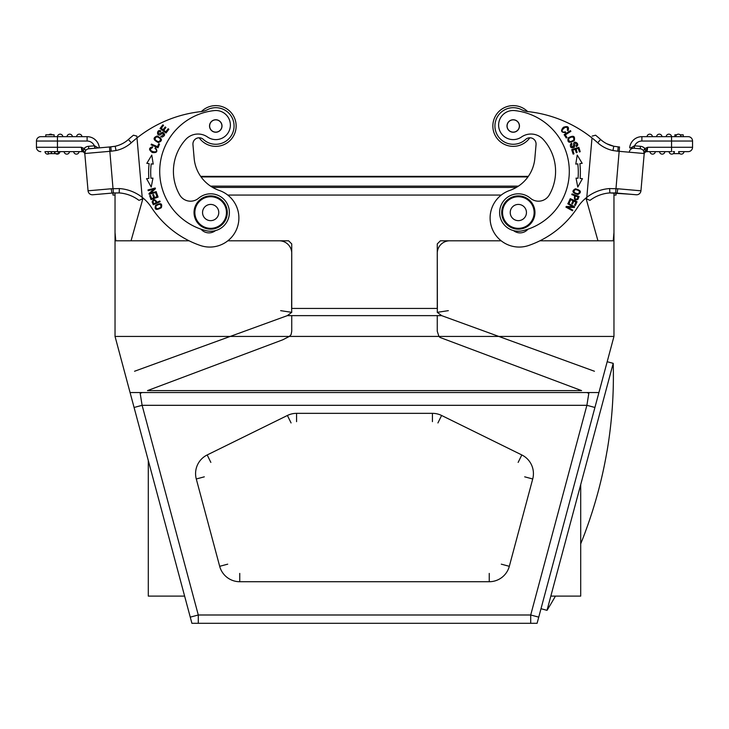 <?xml version="1.0" encoding="UTF-8"?>
<svg xmlns="http://www.w3.org/2000/svg" width="729" height="729" viewBox="0 0 729 729"><rect width="100%" height="100%" fill="white"/><g stroke="black" fill="none" stroke-linecap="round" stroke-linejoin="round"><path stroke-width="1.09" d="M291.737 308.44L291.737 253.273A12.475 12.475 0 0 0 279.271 240.798L227.831 240.798L288.62 240.798L291.737 243.923L291.627 308.44L437.373 308.44L437.263 312.34L448.353 310.654M118.162 348.07A8.32 5.777 165 0 0 118.171 348.107L115.036 336.424L115.036 192.903L115.036 232.487L115.765 240.798L189.093 240.798L131.047 240.798L143.057 198.024M289.404 336.415L282.706 339.823L147.477 390.616L581.596 390.616L440.006 337.445L438.922 336.415L289.404 336.415L291.09 334.611L291.737 331.258L291.737 315.639M438.922 336.415L437.263 331.258L437.263 315.639M437.263 308.44L437.263 253.273A12.475 12.475 0 0 1 449.729 240.798L501.169 240.798L440.38 240.798L437.263 243.923L437.373 308.44M611.139 346.968L613.964 336.424L613.964 192.903L613.964 232.487L613.235 240.798L539.907 240.798L597.953 240.798L585.943 198.024M611.13 346.995L607.184 361.73L613.207 363.343L547.023 610.328A446.175 446.175 0 0 0 555.443 596.103M118.171 348.107L191.909 623.304L537.091 623.304L610.829 348.107A8.32 5.777 -165 0 0 610.838 348.07M586.781 392.548L588.822 393.305L586.891 405.315L142.109 405.315L140.178 393.332L142.292 392.548M219.684 566.315A20.786 20.786 0 0 0 239.759 581.724L489.241 581.724A20.786 20.786 0 0 0 509.316 566.315L532.717 478.98A20.786 20.786 0 0 0 521.818 454.951L441.601 415.475A20.786 20.786 0 0 0 432.425 413.343L296.575 413.343A20.786 20.786 0 0 0 287.399 415.475L207.182 454.951A20.786 20.786 0 0 0 196.283 478.98L219.684 566.315L227.712 564.164M530.712 623.304L530.712 614.994L538.749 617.144M594.445 371.252L441.656 315.639L437.263 312.34M291.627 308.44L291.737 312.34L287.344 315.639L134.555 371.252M441.656 315.639L287.344 315.639M598.928 392.548L613.964 336.424L115.036 336.424L130.072 392.548L598.928 392.548M148.297 460.555L148.297 596.103L184.619 596.103M550.842 596.103L580.703 596.103L580.703 484.648M518.328 204.421A8.11 8.11 0 0 1 526.447 212.522A8.11 8.11 0 0 1 518.337 220.641A8.11 8.11 0 0 1 510.227 212.531A8.11 8.11 0 0 1 518.328 204.421M210.663 204.421A8.11 8.11 0 0 1 218.773 212.522A8.11 8.11 0 0 1 210.672 220.641A8.11 8.11 0 0 1 202.553 212.531A8.11 8.11 0 0 1 210.663 204.421M607.038 451.005L607.038 451.005A446.139 446.139 0 0 1 585.515 531.332L585.551 531.341A446.175 446.175 0 0 1 580.703 543.843M607.075 451.014A446.175 446.175 0 0 0 613.207 363.343M609.626 188.565L609.872 192.921L630.002 194.224L617.08 193.094L617.791 188.775L609.626 188.565A41.58 41.58 0 0 0 577.65 207.318A95.627 95.627 0 0 1 528.68 245.482A29.105 29.105 0 0 1 490.325 221.507A29.105 29.105 0 0 1 509.744 190.442A37.416 37.416 0 0 0 534.849 158.321L536.052 144.588A6.233 6.233 0 0 0 525.609 139.449A18.298 18.298 0 0 1 495 124.395A18.298 18.298 0 0 1 521.363 109.605A20.786 20.786 0 0 0 528.306 111.646A124.732 124.732 0 0 1 592.003 137.945L586.708 198.452M614.055 146.292L613.827 146.256A28.896 28.896 0 0 1 600.614 139.512A129.097 129.097 0 0 0 595.557 135.202A129.097 129.097 0 0 1 600.614 139.512A28.896 28.896 0 0 0 606.838 143.768L609.207 144.843M609.171 144.825L611.54 145.663M629.291 152.215A4.365 4.365 0 0 1 634.02 148.242L629.674 147.869A12.265 12.265 0 0 1 641.894 136.669L671.555 136.669A2.706 2.706 0 0 0 668.848 134.172A2.706 2.706 0 0 0 666.16 136.669A2.706 2.706 0 0 1 668.848 134.172A2.706 2.706 0 0 1 671.546 136.669L688.185 136.669A4.365 4.365 0 0 1 692.55 141.034A4.365 4.365 0 0 0 688.185 136.669A4.365 4.365 0 0 1 692.55 141.034L692.55 147.276A4.365 4.365 0 0 1 692.532 147.65A4.365 4.365 0 0 0 692.55 147.276A4.365 4.365 0 0 1 688.185 151.641A4.365 4.365 0 0 0 692.532 147.65A4.365 4.365 0 0 1 688.185 151.641L680.622 151.641M644.299 152.024L645.785 150.885L644.636 148.625L643.689 150.712L644.172 153.947M645.785 150.885L644.946 148.534A6.862 6.862 0 0 0 640.454 146.301L634.376 145.818L634.43 148.279L640.235 148.789A4.365 4.365 0 0 1 644.208 153.518A4.365 4.365 0 0 0 640.235 148.789A4.365 4.365 0 0 1 644.208 153.518L640.946 190.798A4.365 4.365 0 0 1 636.217 194.761A4.365 4.365 0 0 0 640.946 190.798L617.791 188.775M644.135 154.293A2.907 2.907 0 0 1 647.042 151.641L647.671 147.276L647.042 151.641A2.907 2.907 0 0 0 644.135 154.293M609.827 192.921L615.613 192.975L619.149 151.322L644.208 153.518L644.217 152.762M670.644 151.641L647.042 151.641M682.517 151.641L684.021 151.641A2.706 2.706 0 0 1 681.086 154.12A2.706 2.706 0 0 1 678.626 151.641A2.706 2.706 0 0 0 681.086 154.12A2.706 2.706 0 0 1 678.626 151.641L688.185 151.641M672.958 151.641L674.453 151.641A2.706 2.706 0 0 1 671.527 154.12A2.706 2.706 0 0 0 674.453 151.641A2.706 2.706 0 0 1 671.527 154.12A2.706 2.706 0 0 1 669.067 151.641A2.706 2.706 0 0 0 671.527 154.12A2.706 2.706 0 0 1 669.067 151.641M646.085 150.484L647.671 147.276L644.946 148.534M634.02 148.242L634.376 145.818L630.667 147.951M644.281 152.689L643.689 150.712M617.071 146.748L619.532 146.976L619.149 151.322L617.818 151.213L618.192 146.857L613.791 146.247L606.838 143.768A28.896 28.896 0 0 1 600.614 139.512A28.896 28.896 0 0 0 613.791 146.247L613.955 146.283M615.613 192.975L636.217 194.761A4.365 4.365 0 0 0 640.946 190.798M611.44 145.627L613.253 146.119M592.003 137.945A124.732 124.732 0 0 1 597.698 142.766A33.261 33.261 0 0 0 612.952 150.529L613.791 146.247L618.192 146.857M609.872 192.921A37.215 37.215 0 0 0 590.016 200.366L586.663 199.008M588.221 199.637L590.016 200.366M613.827 146.256A28.896 28.896 0 0 1 600.614 139.512A129.097 129.097 0 0 0 595.557 135.202L592.167 136.104L595.557 135.202A129.097 129.097 0 0 1 600.614 139.512L597.698 142.766M577.915 194.506C581.897 192.246 581.068 190.342 575.409 188.793C571.472 191.034 572.311 192.93 577.915 194.506M572.065 193.896L571.8 194.607L574.652 195.673C573.905 199.591 575.008 200.812 577.951 199.327L579.081 196.511L572.065 193.896M577.222 155.086L575.792 164.107L577.787 163.87A70.057 70.057 0 0 1 578.042 178.277L576.038 178.104L577.778 187.071L582.444 178.651L580.111 178.45A72.135 72.135 0 0 0 579.856 163.624L582.179 163.342L577.222 155.086M571.7 149.609L573.14 154.12L573.987 153.846L572.794 150.138L575.227 149.363L576.293 152.707L577.131 152.434L576.056 149.099L578.243 148.397L579.382 151.96L580.229 151.696L578.826 147.331L571.7 149.609M570.26 198.634L568.474 202.516L569.276 202.881L570.743 199.691L573.058 200.757L571.736 203.637L572.529 204.002L573.86 201.122L575.937 202.088L574.525 205.159L575.327 205.523L577.058 201.769L570.26 198.634M568.137 203.181L567.782 203.81L572.912 206.69L566.315 206.435L565.932 207.118L572.465 210.772L572.821 210.134L567.691 207.264L574.288 207.51L574.671 206.836L568.137 203.181M574.224 140.724C575.391 136.031 573.395 135.075 568.237 137.845C567.071 142.483 569.067 143.44 574.224 140.724M564.118 134.646L566.242 137.991L566.989 137.517L565.312 134.874L570.889 131.338L570.442 130.628L564.118 134.646M571.709 143.221L570.597 144.06C569.887 147.395 571.108 148.488 574.252 147.349L575.072 142.966C576.867 143.166 577.149 144.132 575.937 145.855L576.311 146.575C581.186 144.151 572.083 138.337 573.677 146.192L571.691 147.03L571.709 143.221M513.562 230.619A10.397 10.397 0 0 0 527.978 229.179A61.118 61.118 0 0 0 569.067 176.682A61.118 61.118 0 0 1 522.811 230.692A18.708 18.708 0 0 1 499.693 210.9A18.708 18.708 0 0 1 530.42 198.242A12.475 12.475 0 0 0 549.301 194.925A47.394 47.394 0 0 0 543.269 139.485A16.63 16.63 0 0 0 521.472 137.006A14.553 14.553 0 0 1 498.672 123.784A14.553 14.553 0 0 1 514.729 110.589A61.118 61.118 0 0 1 569.067 176.682M565.349 131.794L563.809 132.122C558.113 131.767 568.693 122.818 567.344 130.163L568.028 130.691C569.322 126.873 567.782 125.734 563.417 127.283C560.373 130.81 561.111 132.587 565.649 132.614L565.349 131.794M574.115 192.392C573.841 189.358 575.546 188.875 579.236 190.952C579.555 193.941 577.842 194.424 574.115 192.392M575.482 195.983L577.988 196.912L577.168 198.926C575.081 199.555 574.516 198.57 575.482 195.983M581.587 178.578L580.111 178.45M577.158 178.204L576.038 178.104M569.96 141.708C567.526 139.421 568.383 137.808 572.547 136.879C574.971 139.093 574.106 140.706 569.96 141.708M534.904 213.98A16.63 16.63 0 0 1 516.888 229.097A16.63 16.63 0 0 1 501.771 211.082A16.63 16.63 0 0 1 519.786 195.964A16.63 16.63 0 0 1 534.904 213.98M534.075 213.907A15.801 15.801 0 0 1 516.961 228.268A15.801 15.801 0 0 1 502.6 211.155A15.801 15.801 0 0 1 519.713 196.794A15.801 15.801 0 0 1 534.075 213.907M519.44 126.536A6.233 6.233 0 0 0 513.772 119.775A6.233 6.233 0 0 0 507.01 125.452A6.233 6.233 0 0 0 512.678 132.204A6.233 6.233 0 0 0 519.44 126.536M507.01 125.452A6.233 6.233 0 0 1 513.772 119.775M515.075 131.84A6.133 6.133 0 0 1 507.375 127.839A6.133 6.133 0 0 1 511.375 120.139A6.133 6.133 0 0 1 519.075 124.149A6.133 6.133 0 0 1 515.075 131.84M515.002 105.696A20.376 20.376 0 0 1 527.605 111.564A20.376 20.376 0 0 0 492.932 124.212A20.376 20.376 0 0 0 511.448 146.283A20.376 20.376 0 0 1 492.932 124.212A20.376 20.376 0 0 1 515.002 105.696M529.819 137.808A20.376 20.376 0 0 1 511.448 146.283A20.376 20.376 0 0 0 529.819 137.808M676.685 134.801L674.881 134.801L674.881 136.669L675.719 136.669A2.706 2.706 0 0 1 678.653 134.182A2.706 2.706 0 0 0 675.719 136.669A2.706 2.706 0 0 1 678.653 134.182A2.706 2.706 0 0 1 681.105 136.669L683.191 136.669L683.191 134.801L680.139 134.801M647.033 136.669A2.706 2.706 0 0 1 649.958 134.182A2.706 2.706 0 0 0 647.033 136.669A2.706 2.706 0 0 1 649.958 134.182A2.706 2.706 0 0 1 652.419 136.669M656.592 136.669A2.706 2.706 0 0 1 659.526 134.182A2.706 2.706 0 0 0 656.592 136.669A2.706 2.706 0 0 1 659.526 134.182A2.706 2.706 0 0 1 661.987 136.669A2.706 2.706 0 0 0 659.526 134.182A2.706 2.706 0 0 1 661.987 136.669M681.105 136.669A2.706 2.706 0 0 0 678.653 134.182A2.706 2.706 0 0 1 681.105 136.669M659.508 151.641A2.706 2.706 0 0 0 662.196 154.129A2.706 2.706 0 0 0 664.894 151.641A2.706 2.706 0 0 1 662.196 154.129A2.706 2.706 0 0 1 659.508 151.641A2.706 2.706 0 0 0 662.196 154.129A2.706 2.706 0 0 0 664.894 151.641M649.94 151.641A2.706 2.706 0 0 0 652.637 154.129A2.706 2.706 0 0 0 655.335 151.641A2.706 2.706 0 0 1 652.637 154.129A2.706 2.706 0 0 1 649.94 151.641A2.706 2.706 0 0 0 652.637 154.129A2.706 2.706 0 0 0 655.335 151.641M679.756 153.637L673.323 153.637M200.666 176.354L528.334 176.354A37.416 37.416 0 0 0 534.849 158.321M116.039 150.529A33.261 33.261 0 0 0 131.302 142.766L128.386 139.512A28.896 28.896 0 0 1 115.173 146.256L110.808 146.857L111.182 151.213L116.039 150.529L115.173 146.256A28.896 28.896 0 0 0 128.386 139.512A129.097 129.097 0 0 1 133.443 135.202L136.833 136.104L136.997 137.945A124.732 124.732 0 0 1 200.694 111.646A20.786 20.786 0 0 0 207.637 109.605A18.298 18.298 0 0 1 233.389 121.032A18.298 18.298 0 0 1 203.391 139.449A6.233 6.233 0 0 0 192.948 144.588L194.151 158.321A37.416 37.416 0 0 0 219.256 190.442A29.105 29.105 0 0 1 212.33 246.958A29.105 29.105 0 0 1 200.32 245.482A95.627 95.627 0 0 1 151.35 207.318A41.58 41.58 0 0 0 142.191 197.331L142.337 199.008L142.191 197.331A41.58 41.58 0 0 0 119.374 188.565L111.209 188.775L111.92 193.094L119.173 192.921L119.374 188.565M155.541 205.387C154.293 209.788 156.225 210.553 161.337 207.692C162.567 203.336 160.635 202.562 155.541 205.387M156.416 192.338L156.225 191.636L150.557 193.194L155.432 188.738L155.222 187.991L148.005 189.968L148.197 190.67L153.865 189.112L148.998 193.568L149.199 194.324L156.416 192.338M153.208 164.107L151.778 155.086L146.821 163.342L149.144 163.624A72.135 72.135 0 0 0 148.889 178.45L146.556 178.651L151.222 187.071L152.962 178.104L150.958 178.277A70.057 70.057 0 0 1 151.213 163.87L153.208 164.107M158.093 197.067L156.644 193.048L155.815 193.349L157.008 196.657L154.612 197.523L153.537 194.543L152.716 194.834L153.792 197.814L151.632 198.598L150.484 195.418L149.655 195.718L151.058 199.609L158.093 197.067M157.254 136.004C152.725 137.708 153.072 139.895 158.293 142.565C162.767 140.879 162.421 138.692 157.254 136.004M158.002 147.768L159.542 144.123L158.731 143.777L157.519 146.657L151.432 144.087L151.103 144.861L158.002 147.768M160.735 136.651L162.057 137.088C165.201 135.767 165.41 134.145 162.676 132.213L158.612 134.027C157.756 132.441 158.384 131.657 160.498 131.676L160.872 130.956C156.106 128.331 156.507 139.121 162.057 133.343L163.879 134.5L160.735 136.651M165.993 133.015L168.873 129.27L168.18 128.732L165.802 131.812L163.788 130.263L165.92 127.484L165.228 126.946L163.086 129.726L161.273 128.331L163.551 125.361L162.849 124.823L160.061 128.459L165.993 133.015M154.958 148.388L156.106 149.463C159.059 154.348 145.672 150.748 152.479 147.668L152.525 146.811C148.652 147.923 148.588 149.837 152.352 152.543C156.981 153.035 158.02 151.413 155.459 147.668L154.958 148.388M201.022 229.179A10.397 10.397 0 0 0 215.438 230.619M160.134 201.705L159.824 201.013L157.054 202.261C154.83 198.944 153.19 198.844 152.133 201.969L153.309 204.767L160.134 201.705M142.228 197.687L136.833 136.104L133.443 135.202M142.337 199.008L139.713 200.074M119.018 192.912L119.173 192.921A37.215 37.215 0 0 1 138.984 200.366A37.215 37.215 0 0 0 119.173 192.921L118.973 192.912M119.829 144.825L117.46 145.663M128.386 139.512A28.896 28.896 0 0 1 122.162 143.768L119.793 144.843M45.672 151.641L81.958 151.641A2.907 2.907 0 0 1 84.865 154.293A2.907 2.907 0 0 0 81.958 151.641L81.329 147.276L82.915 150.484L84.364 148.625L81.329 147.276L57.445 147.276L57.445 141.034L87.106 141.034L87.106 136.669L72.408 136.669A2.706 2.706 0 0 0 69.474 134.182A2.706 2.706 0 0 0 67.013 136.669A2.706 2.706 0 0 1 69.474 134.182A2.706 2.706 0 0 0 67.013 136.669L62.84 136.669A2.706 2.706 0 0 0 60.152 134.172A2.706 2.706 0 0 0 57.454 136.669L87.106 136.669A12.265 12.265 0 0 1 99.326 147.869L88.765 148.789A4.365 4.365 0 0 0 84.792 153.518L84.846 154.074M111.182 151.213L109.851 151.322L109.468 146.976L115.045 146.283M84.054 148.534A6.862 6.862 0 0 1 88.546 146.301L94.624 145.818L94.98 148.242L110.808 146.857M87.106 141.034A7.901 7.901 0 0 1 94.351 145.8L94.98 148.242L88.765 148.789A4.365 4.365 0 0 0 84.792 153.518L85.566 150.128L84.364 148.625L83.215 150.885L84.701 152.416L84.846 154.138M84.792 153.518L109.851 151.322L113.387 192.975L92.783 194.761A4.365 4.365 0 0 1 88.054 190.798A4.365 4.365 0 0 0 92.783 194.761L111.92 193.094L92.783 194.761A4.365 4.365 0 0 1 88.054 190.798L84.792 153.518A4.365 4.365 0 0 1 88.765 148.789A4.365 4.365 0 0 0 84.792 153.518A4.365 4.365 0 0 1 88.765 148.789A4.365 4.365 0 0 0 84.792 153.518A4.365 4.365 0 0 1 88.765 148.789L88.546 146.301M84.837 154.001L84.783 153.427M94.624 145.818L98.333 147.951M36.45 141.034L57.445 141.034L57.445 136.669A2.706 2.706 0 0 1 60.152 134.172A2.706 2.706 0 0 1 62.84 136.669A2.706 2.706 0 0 0 60.152 134.172A2.706 2.706 0 0 0 57.454 136.669L40.815 136.669A4.365 4.365 0 0 0 36.45 141.034A4.365 4.365 0 0 1 40.815 136.669A4.365 4.365 0 0 0 36.45 141.034L36.45 147.276L57.445 147.276L57.445 151.641M40.815 151.641A4.365 4.365 0 0 1 36.468 147.65A4.365 4.365 0 0 0 40.815 151.641A4.365 4.365 0 0 1 36.45 147.276M47.476 151.641L48.196 151.641L48.196 153.637L58.375 153.637L58.375 151.641L59.933 151.641A2.706 2.706 0 0 1 55.677 153.637M46.483 151.641L47.677 151.641M64.799 151.641L64.106 151.641A2.706 2.706 0 0 0 66.804 154.129A2.706 2.706 0 0 0 69.492 151.641A2.706 2.706 0 0 1 66.804 154.129A2.706 2.706 0 0 1 64.106 151.641A2.706 2.706 0 0 0 66.804 154.129A2.706 2.706 0 0 0 69.492 151.641M66.603 151.641L65.61 151.641M75.169 151.641L73.665 151.641A2.706 2.706 0 0 0 76.363 154.129A2.706 2.706 0 0 0 79.06 151.641A2.706 2.706 0 0 1 76.363 154.129A2.706 2.706 0 0 1 73.665 151.641A2.706 2.706 0 0 0 76.363 154.129A2.706 2.706 0 0 0 79.06 151.641M58.375 151.641L48.214 151.641L48.214 153.637M82.313 149.409L81.912 148.588M117.56 145.627L115.747 146.119M200.694 111.646A20.786 20.786 0 0 0 201.395 111.564A20.376 20.376 0 0 1 213.998 105.696L213.998 105.696A20.376 20.376 0 0 1 236.068 124.212M213.998 105.696A20.376 20.376 0 0 1 236.068 124.212A20.376 20.376 0 0 1 217.552 146.283L217.552 146.283A20.376 20.376 0 0 1 199.181 137.808A6.233 6.233 0 0 0 192.948 144.588M54.119 136.669L45.809 136.669L45.809 134.801L54.119 134.801L54.119 136.669M69.711 136.669L72.408 136.669A2.706 2.706 0 0 0 69.474 134.182A2.706 2.706 0 0 1 72.408 136.669M76.581 136.669A2.706 2.706 0 0 1 79.042 134.182A2.706 2.706 0 0 0 76.581 136.669A2.706 2.706 0 0 1 79.042 134.182A2.706 2.706 0 0 1 81.967 136.669A2.706 2.706 0 0 0 79.042 134.182A2.706 2.706 0 0 1 81.967 136.669M52.315 134.801A2.706 2.706 0 0 0 50.347 134.182A2.706 2.706 0 0 1 52.315 134.801A2.706 2.706 0 0 0 48.861 134.801A2.706 2.706 0 0 1 50.347 134.182A2.706 2.706 0 0 0 48.861 134.801M49.244 153.637A2.706 2.706 0 0 1 44.979 151.641A2.706 2.706 0 0 0 49.244 153.637A2.706 2.706 0 0 1 44.979 151.641M57.473 154.12A2.706 2.706 0 0 0 59.933 151.641A2.706 2.706 0 0 1 57.473 154.12M54.566 151.641L54.566 153.637L51.568 153.637L51.568 151.641M51.221 153.637L51.221 151.641M54.948 153.637L54.948 151.641M206.189 230.692A61.118 61.118 0 0 1 214.271 110.589A14.553 14.553 0 0 1 223.129 137.644A14.553 14.553 0 0 1 207.528 137.006A16.63 16.63 0 0 0 185.731 139.485A47.394 47.394 0 0 0 179.698 194.925A12.475 12.475 0 0 0 198.58 198.242A18.708 18.708 0 0 1 229.307 210.9A18.708 18.708 0 0 1 206.189 230.692M221.99 125.452A6.233 6.233 0 0 0 215.228 119.775A6.233 6.233 0 0 0 209.56 126.536A6.233 6.233 0 0 0 216.322 132.204A6.233 6.233 0 0 0 221.99 125.452M218.609 131.43A6.133 6.133 0 0 1 210.335 128.823A6.133 6.133 0 0 1 212.941 120.549A6.133 6.133 0 0 1 221.215 123.155A6.133 6.133 0 0 1 218.609 131.43M194.096 213.98A16.63 16.63 0 0 1 209.214 195.964A16.63 16.63 0 0 1 227.229 211.082A16.63 16.63 0 0 1 212.112 229.097A16.63 16.63 0 0 1 194.096 213.98M226.4 211.155A15.801 15.801 0 0 1 212.039 228.268A15.801 15.801 0 0 1 194.925 213.907A15.801 15.801 0 0 1 209.287 196.794A15.801 15.801 0 0 1 226.4 211.155M217.552 146.283A20.376 20.376 0 0 1 199.181 137.808M159.733 204.22C162.066 206.189 161.182 207.729 157.1 208.84C154.776 206.927 155.651 205.387 159.733 204.22M146.556 178.651L151.222 187.071L152.962 178.104L152.233 178.168M148.889 178.45L147.859 178.541M160.489 138.947C159.997 142.255 158.175 142.456 155.04 139.576C155.487 136.314 157.3 136.104 160.489 138.947M156.243 202.616L153.801 203.719L152.972 201.705C154.019 199.801 155.113 200.101 156.243 202.616M115.036 195.062L112.959 195.062L112.959 193.012M501.242 195.062L227.758 195.062M616.041 193.012L616.041 195.062L613.964 195.062M190.251 617.144L198.288 614.994L142.109 405.315L134.072 407.475M594.928 407.475L586.891 405.315L530.712 614.994L198.288 614.994L198.288 623.304M239.759 573.413L239.759 581.724M204.311 476.83L196.283 478.98M207.182 454.951L210.854 462.405M291.071 422.938L287.399 415.475M296.575 413.343L296.575 421.654M432.425 421.654L432.425 413.343M441.601 415.475L437.929 422.938M518.146 462.405L521.818 454.951M532.717 478.98L524.689 476.83M501.288 564.164L509.316 566.315M489.241 581.724L489.241 573.413M280.647 310.654L291.737 312.34M629.674 147.869A12.265 12.265 0 0 1 641.894 136.669L641.894 141.034L671.555 141.034L671.555 147.276L647.671 147.276M634.649 145.8A7.901 7.901 0 0 1 641.894 141.034M692.55 141.034L671.555 141.034L671.555 136.669A2.706 2.706 0 0 0 668.848 134.172A2.706 2.706 0 0 0 666.16 136.669M671.555 151.641L671.555 147.276L692.55 147.276M640.235 148.789L640.454 146.301M612.952 150.529L617.818 151.213M595.557 135.202A129.097 129.097 0 0 1 600.614 139.512M684.021 151.641A2.706 2.706 0 0 1 681.086 154.12M131.302 142.766A124.732 124.732 0 0 1 136.997 137.945M113.387 192.975L119.173 192.921M87.106 136.669A12.265 12.265 0 0 1 99.326 147.869M88.054 190.798L111.209 188.775M516.36 187.417L212.64 187.417M527.933 176.928L201.067 176.928M518.419 186.132L210.581 186.132M541 608.715L547.023 610.328M644.144 154.22L644.272 152.808M617.08 193.094L636.217 194.761M84.701 152.416L84.865 154.302"/></g></svg>
